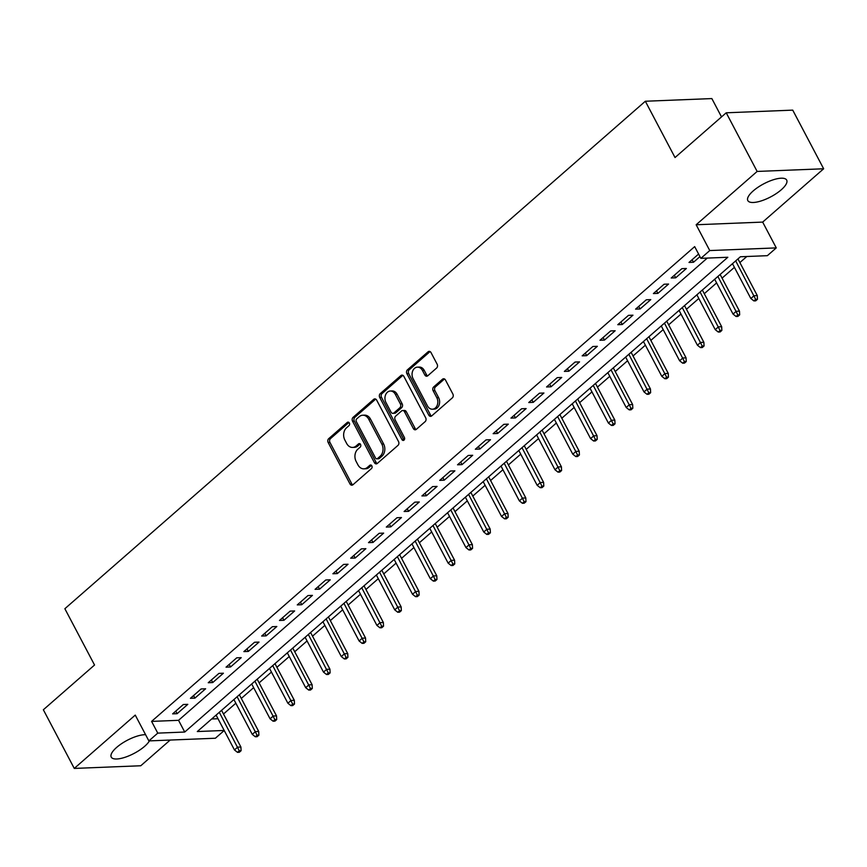 <?xml version="1.0" encoding="UTF-8"?>
<svg xmlns="http://www.w3.org/2000/svg" width="867" height="867" viewBox="0 0 867 867"><rect width="100%" height="100%" fill="white"/><g stroke="black" fill="none" stroke-linecap="round" stroke-linejoin="round"><path stroke-width="1.3" d="M349.336 422.988A1.94 1.485 -92.3 0 0 347.266 422.446L328.691 438.68A2.764 2.124 -92.3 0 0 328.16 442.506L350.008 483.959A2.764 2.124 -92.3 0 0 351.872 485.195A2.764 2.124 -92.3 0 0 352.967 484.729L371.542 468.494A1.94 1.485 -92.3 0 0 369.841 465.276L367.435 467.378A8.843 6.806 -92.3 0 1 363.912 468.841A8.843 6.806 -92.3 0 1 357.963 464.896L356.142 461.439A8.843 6.806 -92.3 0 1 357.843 449.182L360.249 447.079A1.94 1.485 -92.3 0 0 358.548 443.861L356.153 445.963A8.843 6.806 -92.3 0 1 352.62 447.426A8.843 6.806 -92.3 0 1 346.67 443.481L344.849 440.024A8.843 6.806 -92.3 0 1 346.562 427.767L348.957 425.664A1.94 1.485 -92.3 0 0 349.336 422.988M753.228 190.903A21.968 7.391 152.2 0 0 747.82 200.591A21.968 7.391 152.2 0 0 761.367 200.862A21.968 7.391 152.2 0 0 781.265 189.786A21.968 7.391 152.2 0 0 786.683 180.098A21.968 7.391 152.2 0 0 773.126 179.827A21.968 7.391 152.2 0 0 753.228 190.903M145.591 734.696A21.968 7.391 152.2 0 0 116.655 747.408A21.968 7.391 152.2 0 0 111.236 757.097A21.968 7.391 152.2 0 0 124.794 757.368A21.968 7.391 152.2 0 0 144.691 746.281A21.968 7.391 152.2 0 0 149.438 740.884M436.61 368.042A2.764 2.124 -92.3 0 0 437.152 364.216L431.018 352.587A2.764 2.124 -92.3 0 0 429.154 351.352A2.764 2.124 -92.3 0 0 428.06 351.818L407.425 369.841A2.764 2.124 -92.3 0 0 406.894 373.677L428.753 415.12A2.764 2.124 -92.3 0 0 430.606 416.355A2.764 2.124 -92.3 0 0 431.712 415.9L452.336 397.866A2.764 2.124 -92.3 0 0 452.867 394.03L445.465 379.984A2.764 2.124 -92.3 0 0 443.601 378.76A2.764 2.124 -92.3 0 0 442.506 379.215L433.673 386.931A2.764 2.124 -92.3 0 0 433.142 390.757L436.816 397.725A7.391 5.69 -92.3 0 1 437.25 405.203A7.391 5.69 -92.3 0 1 432.438 409.202A7.391 5.69 -92.3 0 1 427.464 405.897L413.071 378.619A7.391 5.69 -92.3 0 1 412.638 371.13A7.391 5.69 -92.3 0 1 417.46 367.142A7.391 5.69 -92.3 0 1 422.424 370.437L424.83 374.988A2.764 2.124 -92.3 0 0 426.683 376.224A2.764 2.124 -92.3 0 0 427.789 375.758L436.61 368.042M726.221 112.797L792.731 110.131L823.65 168.772L757.14 171.438L726.221 112.797L675.025 157.545L645.341 101.244L64.862 608.721L94.546 665.022L43.35 709.77L74.269 768.422L135.252 715.102L148.864 740.906L157.761 733.124L151.584 721.398L694.673 246.618L700.861 258.344L709.759 250.563L776.268 247.897L767.36 255.678L740.407 256.762L197.308 731.542L224.195 730.458M757.14 171.438L696.158 224.759L709.759 250.563M376.657 400.11A2.764 2.124 -92.3 0 0 374.804 398.874A2.764 2.124 -92.3 0 0 373.699 399.329L353.075 417.363A2.764 2.124 -92.3 0 0 352.544 421.189L374.392 462.642A2.764 2.124 -92.3 0 0 376.245 463.878A2.764 2.124 -92.3 0 0 377.351 463.412L397.975 445.389A2.764 2.124 -92.3 0 0 398.517 441.552L376.657 400.11M380.255 393.607L400.879 375.574A2.764 2.124 -92.3 0 1 401.974 375.118A2.764 2.124 -92.3 0 1 403.838 376.343L425.686 417.796A2.764 2.124 -92.3 0 1 425.155 421.622L416.333 429.338A2.764 2.124 -92.3 0 1 415.228 429.804A2.764 2.124 -92.3 0 1 413.364 428.569L404.51 411.76A2.764 2.124 -92.3 0 0 402.646 410.524A2.764 2.124 -92.3 0 0 401.54 410.98L395.688 416.106A2.764 2.124 -92.3 0 0 395.157 419.931L404.38 437.434A1.94 1.485 -92.3 0 1 401.93 439.569L379.713 397.433A2.764 2.124 -92.3 0 1 380.255 393.607L382.054 393.531L402.678 375.498L400.879 375.574M74.269 768.422L140.779 765.756L170.17 740.05M183.305 704.524L172.631 713.866L177.117 713.693L187.803 704.351L183.305 704.524M201.111 688.962L190.437 698.303L194.923 698.119L205.609 688.777L201.111 688.962M218.917 673.399L208.243 682.73L212.729 682.557L223.415 673.215L218.917 673.399M236.724 657.825L226.049 667.167L230.535 666.983L241.221 657.652L236.724 657.825M254.54 642.263L243.855 651.605L248.341 651.42L259.027 642.079L254.54 642.263M272.346 626.7L261.661 636.031L266.147 635.858L276.833 626.516L272.346 626.7M290.152 611.127L279.467 620.469L283.953 620.284L294.639 610.953L290.152 611.127M307.958 595.564L297.273 604.906L301.759 604.722L312.445 595.38L307.958 595.564M325.764 579.99L315.079 589.332L319.565 589.159L330.251 579.817L325.764 579.99M343.57 564.428L332.885 573.77L337.371 573.586L348.057 564.244L343.57 564.428M361.376 548.865L350.691 558.207L355.188 558.023L365.863 548.681L361.376 548.865M379.182 533.292L368.497 542.634L372.994 542.46L383.669 533.118L379.182 533.292M396.988 517.729L386.303 527.071L390.8 526.887L401.475 517.545L396.988 517.729M414.794 502.166L404.109 511.497L408.606 511.324L419.281 501.982L414.794 502.166M432.6 486.593L421.915 495.935L426.412 495.751L437.087 486.42L432.6 486.593M450.406 471.03L439.721 480.372L444.218 480.188L454.893 470.846L450.406 471.03M468.213 455.468L457.527 464.799L462.024 464.625L472.699 455.283L468.213 455.468M486.019 439.894L475.333 449.236L479.83 449.052L490.516 439.721L486.019 439.894M503.825 424.331L493.139 433.673L497.636 433.489L508.322 424.147L503.825 424.331M521.631 408.758L510.945 418.1L515.442 417.927L526.128 408.585L521.631 408.758M539.437 393.195L528.751 402.537L533.248 402.353L543.934 393.011L539.437 393.195M557.243 377.633L546.557 386.975L551.054 386.79L561.74 377.448L557.243 377.633M575.049 362.059L564.363 371.401L568.86 371.228L579.546 361.886L575.049 362.059M592.855 346.497L582.169 355.838L586.666 355.654L597.352 346.312L592.855 346.497M610.661 330.934L599.975 340.265L604.472 340.092L615.158 330.75L610.661 330.934M628.467 315.36L617.781 324.702L622.278 324.518L632.964 315.187L628.467 315.36M646.273 299.798L635.587 309.14L640.084 308.955L650.77 299.614L646.273 299.798M664.079 284.235L653.393 293.566L657.89 293.393L668.576 284.051L664.079 284.235M681.885 268.662L671.199 278.004L675.696 277.819L686.382 268.488L681.885 268.662M151.584 721.398L178.548 720.314L707.277 258.084M698.596 254.053L689.005 262.441L693.502 262.257L699.951 256.621M223.502 713.996L235.835 703.213M241.308 698.434L253.641 687.65M259.114 682.871L271.447 672.077M276.92 667.297L289.253 656.514M294.726 651.735L307.059 640.941M312.532 636.172L324.865 625.378M330.338 620.599L342.671 609.815M348.144 605.036L360.477 594.242M365.95 589.462L378.283 578.679M383.756 573.9L396.089 563.116M401.562 558.337L413.895 547.543M419.368 542.764L431.712 531.98M437.174 527.201L449.518 516.418M454.98 511.638L467.324 500.844M472.786 496.065L485.13 485.282M490.592 480.502L502.936 469.719M508.398 464.94L520.742 454.145M526.204 449.366L538.548 438.583M544.01 433.803L556.354 423.009M561.816 418.23L574.16 407.447M579.622 402.667L591.966 391.884M597.428 387.105L609.772 376.311M615.234 371.531L627.578 360.748M633.04 355.969L645.384 345.185M650.846 340.406L663.19 329.612M668.652 324.832L680.996 314.049M686.458 309.27L698.802 298.486M704.264 293.707L716.608 282.913M722.07 278.134L734.414 267.35M739.876 262.571L746.823 256.502M211.667 718.981L218.007 718.732M721.517 116.904L711.85 98.578L645.341 101.244M696.158 224.759L762.667 222.093L823.65 168.772M762.667 222.093L776.268 247.897M224.217 730.513L215.374 738.24L148.864 740.906M157.761 733.124L184.725 732.041L727.825 257.261L700.861 258.344M178.548 720.314L184.725 732.041M177.117 713.693L175.763 711.124M194.923 698.119L193.569 695.551M212.729 682.557L211.375 679.988M230.535 666.983L229.181 664.425M248.341 651.42L246.997 648.852M266.147 635.858L264.803 633.289M283.953 620.284L282.609 617.727M301.759 604.722L300.416 602.153M319.565 589.159L318.222 586.591M337.371 573.586L336.028 571.028M355.188 558.023L353.834 555.454M372.994 542.46L371.64 539.892M390.8 526.887L389.446 524.318M408.606 511.324L407.252 508.756M426.412 495.751L425.058 493.193M444.218 480.188L442.864 477.619M462.024 464.625L460.67 462.057M479.83 449.052L478.476 446.494M497.636 433.489L496.282 430.921M515.442 417.927L514.088 415.358M533.248 402.353L531.894 399.795M551.054 386.79L549.7 384.222M568.86 371.228L567.506 368.659M586.666 355.654L585.312 353.086M604.472 340.092L603.118 337.523M622.278 324.518L620.924 321.96M640.084 308.955L638.73 306.387M657.89 293.393L656.536 290.824M675.696 277.819L674.342 275.262M693.502 262.257L692.148 259.688M352.62 447.426L354.419 447.361A8.843 6.806 -92.3 0 0 357.952 445.887L356.153 445.963M360.238 443.882L357.952 445.887M363.912 468.841L365.711 468.776A8.843 6.806 -92.3 0 0 369.234 467.302L367.435 467.378M371.52 465.297L369.234 467.302M348.946 422.478L330.49 438.604A2.764 2.124 -92.3 0 0 329.959 442.441L351.807 483.884A2.764 2.124 -92.3 0 0 352.761 484.891M375.714 399.102A2.764 2.124 -92.3 0 0 375.498 399.264L354.874 417.287A2.764 2.124 -92.3 0 0 354.332 421.124L376.191 462.566A2.764 2.124 -92.3 0 0 377.134 463.585M356.695 418.902A1.94 1.485 -92.3 0 0 356.326 421.59L375.509 457.971A1.94 1.485 -92.3 0 0 377.578 458.513L380.114 456.291A8.843 6.806 -92.3 0 0 381.816 444.034L368.703 419.173A8.843 6.806 -92.3 0 0 362.764 415.217A8.843 6.806 -92.3 0 0 359.231 416.691L356.695 418.902M376.809 458.827L378.597 458.762A1.94 1.485 -92.3 0 0 379.378 458.437L377.578 458.513M362.764 415.217L364.563 415.152A8.843 6.806 -92.3 0 1 370.502 419.097L383.615 443.969A8.843 6.806 -92.3 0 1 381.913 456.226L379.378 458.437M402.646 410.524L404.445 410.449A2.764 2.124 -92.3 0 1 406.298 411.684L415.163 428.493A2.764 2.124 -92.3 0 0 416.117 429.501M382.054 393.531A2.764 2.124 -92.3 0 0 381.513 397.357L403.729 439.504A1.94 1.485 -92.3 0 0 404.12 440.002M395.309 394.312A7.391 5.69 -92.3 0 0 390.334 391.017A7.391 5.69 -92.3 0 0 385.522 395.005A7.391 5.69 -92.3 0 0 385.956 402.494L391.028 412.107A2.764 2.124 -92.3 0 0 392.881 413.342A2.764 2.124 -92.3 0 0 393.986 412.876L399.85 407.761A2.764 2.124 -92.3 0 0 400.381 403.924L395.309 394.312L397.108 394.247A7.391 5.69 -92.3 0 0 392.133 390.941L390.334 391.017M392.881 413.342L394.68 413.266A2.764 2.124 -92.3 0 0 395.785 412.811L393.986 412.876M397.108 394.247L402.18 403.859A2.764 2.124 -92.3 0 1 401.638 407.685L395.785 412.811M417.46 367.142L419.249 367.066A7.391 5.69 -92.3 0 1 424.223 370.372L426.618 374.912A2.764 2.124 -92.3 0 0 427.572 375.931M432.438 409.202L434.237 409.126A7.391 5.69 -92.3 0 0 439.049 405.138A7.391 5.69 -92.3 0 0 438.615 397.65L436.816 397.725M444.511 378.977A2.764 2.124 -92.3 0 0 444.294 379.139L435.472 386.855A2.764 2.124 -92.3 0 0 434.941 390.692L438.615 397.65M430.065 351.579A2.764 2.124 -92.3 0 0 429.848 351.742L409.224 369.775A2.764 2.124 -92.3 0 0 408.693 373.601L430.541 415.044A2.764 2.124 -92.3 0 0 431.495 416.062M237.504 752.35L239.303 752.274L241.08 750.714L239.281 750.789L237.504 752.35L234.469 749.944L237.666 747.148L240.907 747.018L221.562 710.333M239.281 750.789L219.308 712.316M234.469 749.944L216.1 715.112M240.907 747.018L241.08 750.714M255.31 736.777L257.109 736.712L258.886 735.151L257.087 735.227L255.31 736.777L252.275 734.382L255.472 731.585L258.713 731.455L239.368 694.77M257.087 735.227L237.114 696.743M252.275 734.382L233.906 699.55M258.713 731.455L258.886 735.151M273.116 721.214L274.915 721.138L276.692 719.588L274.893 719.653L273.116 721.214L270.081 718.819L273.278 716.012L276.519 715.882L257.174 679.197M274.893 719.653L254.92 681.18M270.081 718.819L251.712 683.976M276.519 715.882L276.692 719.588M290.922 705.651L292.721 705.575L294.498 704.015L292.699 704.091L290.922 705.651L287.887 703.245L291.084 700.449L294.325 700.319L274.98 663.634M292.699 704.091L272.726 665.607M287.887 703.245L269.518 668.414M294.325 700.319L294.498 704.015M308.728 690.078L310.527 690.013L312.304 688.452L310.505 688.528L308.728 690.078L305.693 687.683L308.89 684.876L312.131 684.757L292.786 648.072M310.505 688.528L290.532 650.044M305.693 687.683L287.324 652.851M312.131 684.757L312.304 688.452M326.534 674.515L328.333 674.439L330.11 672.89L328.311 672.955L326.534 674.515L323.499 672.12L326.707 669.313L329.937 669.183L310.592 632.498M328.311 672.955L308.338 634.481M323.499 672.12L305.13 637.278M329.937 669.183L330.11 672.89M344.34 658.953L346.139 658.877L347.916 657.316L346.128 657.392L344.34 658.953L341.305 656.547L344.513 653.751L347.743 653.62L328.398 616.936M346.128 657.392L326.144 618.908M341.305 656.547L322.936 621.715M347.743 653.62L347.916 657.316M362.146 643.379L363.945 643.314L365.722 641.753L363.934 641.829L362.146 643.379L359.111 640.984L362.319 638.177L365.549 638.047L346.204 601.373M363.934 641.829L343.95 603.345M359.111 640.984L340.742 606.152M365.549 638.047L365.722 641.753M379.952 627.816L381.751 627.741L383.528 626.191L381.74 626.256L379.952 627.816L376.917 625.421L380.125 622.614L383.355 622.484L364.021 585.799M381.74 626.256L361.756 587.783M376.917 625.421L358.548 590.579M383.355 622.484L383.528 626.191M397.758 612.254L399.557 612.178L401.334 610.617L399.546 610.693L397.758 612.254L394.723 609.848L397.931 607.052L401.161 606.922L381.827 570.237M399.546 610.693L379.562 572.209M394.723 609.848L376.354 575.016M401.161 606.922L401.334 610.617M415.564 596.68L417.363 596.615L419.14 595.055L417.352 595.13L415.564 596.68L412.529 594.285L415.737 591.478L418.967 591.348L399.633 554.674M417.352 595.13L397.368 556.647M412.529 594.285L394.16 559.453M418.967 591.348L419.14 595.055M433.37 581.118L435.169 581.042L436.957 579.492L435.158 579.557L433.37 581.118L430.335 578.722L433.543 575.916L436.773 575.786L417.439 539.101M435.158 579.557L415.174 541.084M430.335 578.722L411.966 543.88M436.773 575.786L436.957 579.492M451.176 565.544L452.975 565.479L454.763 563.918L452.964 563.994L451.176 565.544L448.141 563.149L451.349 560.353L454.579 560.223L435.245 523.538M452.964 563.994L432.98 525.51M448.141 563.149L429.772 528.317M454.579 560.223L454.763 563.918M468.982 549.981L470.781 549.906L472.569 548.356L470.77 548.421L468.982 549.981L465.947 547.586L469.155 544.779L472.385 544.649L453.051 507.964M470.77 548.421L450.786 509.948M465.947 547.586L447.578 512.744M472.385 544.649L472.569 548.356M486.788 534.419L488.587 534.343L490.375 532.782L488.576 532.858L486.788 534.419L483.753 532.013L486.961 529.217L490.191 529.087L470.857 492.402M488.576 532.858L468.592 494.385M483.753 532.013L465.384 497.181M490.191 529.087L490.375 532.782M504.594 518.845L506.393 518.78L508.181 517.22L506.382 517.296L504.594 518.845L501.56 516.45L504.767 513.654L507.997 513.524L488.663 476.839M506.382 517.296L486.398 478.812M501.56 516.45L483.19 481.618M507.997 513.524L508.181 517.22M522.4 503.283L524.199 503.207L525.987 501.657L524.188 501.722L522.4 503.283L519.366 500.888L522.573 498.081L525.803 497.951L506.469 461.266M524.188 501.722L504.204 463.249M519.366 500.888L500.996 466.045M525.803 497.951L525.987 501.657M540.217 487.72L542.005 487.644L543.793 486.084L541.994 486.159L540.217 487.72L537.172 485.314L540.379 482.518L543.609 482.388L524.275 445.703M541.994 486.159L522.01 447.675M537.172 485.314L518.802 450.482M543.609 482.388L543.793 486.084M558.023 472.147L559.811 472.082L561.599 470.521L559.8 470.597L558.023 472.147L554.978 469.751L558.185 466.945L561.415 466.814L542.081 430.14M559.8 470.597L539.816 432.113M554.978 469.751L536.608 434.92M561.415 466.814L561.599 470.521M575.829 456.584L577.617 456.508L579.405 454.958L577.606 455.023L575.829 456.584L572.784 454.189L575.991 451.382L579.221 451.252L559.887 414.567M577.606 455.023L557.622 416.55M572.784 454.189L554.414 419.346M579.221 451.252L579.405 454.958M593.635 441.021L595.423 440.945L597.211 439.385L595.412 439.461L593.635 441.021L590.59 438.615L593.797 435.819L597.027 435.689L577.693 399.004M595.412 439.461L575.428 400.977M590.59 438.615L572.22 403.784M597.027 435.689L597.211 439.385M611.441 425.448L613.229 425.383L615.017 423.822L613.218 423.898L611.441 425.448L608.396 423.053L611.603 420.246L614.833 420.116L595.499 383.442M613.218 423.898L593.234 385.414M608.396 423.053L590.026 388.221M614.833 420.116L615.017 423.822M629.247 409.885L631.046 409.809L632.823 408.259L631.024 408.324L629.247 409.885L626.202 407.49L629.409 404.683L632.65 404.553L613.305 367.868M631.024 408.324L611.04 369.851M626.202 407.49L607.832 372.647M632.65 404.553L632.823 408.259M647.053 394.312L648.852 394.247L650.629 392.686L648.83 392.762L647.053 394.312L644.008 391.917L647.216 389.12L650.456 388.99L631.111 352.305M648.83 392.762L628.846 354.278M644.008 391.917L625.649 357.085M650.456 388.99L650.629 392.686M664.859 378.749L666.658 378.673L668.435 377.123L666.636 377.188L664.859 378.749L661.814 376.354L665.022 373.547L668.262 373.417L648.917 336.732M666.636 377.188L646.652 338.715M661.814 376.354L643.455 341.511M668.262 373.417L668.435 377.123M682.665 363.186L684.464 363.11L686.241 361.55L684.442 361.626L682.665 363.186L679.62 360.78L682.828 357.984L686.068 357.854L666.723 321.169M684.442 361.626L664.458 323.153M679.62 360.78L661.261 325.949M686.068 357.854L686.241 361.55M700.471 347.613L702.27 347.548L704.047 345.987L702.248 346.063L700.471 347.613L697.426 345.218L700.634 342.422L703.874 342.292L684.529 305.607M702.248 346.063L682.264 307.579M697.426 345.218L679.067 310.386M703.874 342.292L704.047 345.987M718.277 332.05L720.076 331.974L721.853 330.425L720.054 330.49L718.277 332.05L715.232 329.655L718.44 326.848L721.68 326.718L702.335 290.033M720.054 330.49L700.07 292.016M715.232 329.655L696.873 294.813M721.68 326.718L721.853 330.425M736.083 316.488L737.882 316.412L739.659 314.851L737.86 314.927L736.083 316.488L733.038 314.082L736.246 311.286L739.486 311.155L720.141 274.471M737.86 314.927L717.876 276.443M733.038 314.082L714.679 279.25M739.486 311.155L739.659 314.851M753.889 300.914L755.688 300.849L757.465 299.288L755.666 299.364L753.889 300.914L750.844 298.519L754.052 295.712L757.292 295.582L737.947 258.908M755.666 299.364L735.682 260.88M750.844 298.519L732.485 263.687M757.292 295.582L757.465 299.288M348.827 422.381L347.266 422.446M371.412 465.211L369.841 465.276M360.119 443.796L358.548 443.861M351.807 483.884L350.008 483.959M329.959 442.441L328.16 442.506M330.49 438.604L328.691 438.68M376.191 462.566L374.392 462.642M354.332 421.124L352.544 421.189M354.874 417.287L353.075 417.363M375.498 399.264L373.699 399.329M381.913 456.226L380.114 456.291M383.615 443.969L381.816 444.034M370.502 419.097L368.703 419.173M415.163 428.493L413.364 428.569M406.298 411.684L404.51 411.76M403.729 439.504L401.93 439.569M381.513 397.357L379.713 397.433M401.638 407.685L399.85 407.761M402.18 403.859L400.381 403.924M426.618 374.912L424.83 374.988M424.223 370.372L422.424 370.437M434.941 390.692L433.142 390.757M435.472 386.855L433.673 386.931M444.294 379.139L442.506 379.215M430.541 415.044L428.753 415.12M408.693 373.601L406.894 373.677M409.224 369.775L407.425 369.841M429.848 351.742L428.06 351.818"/></g></svg>
